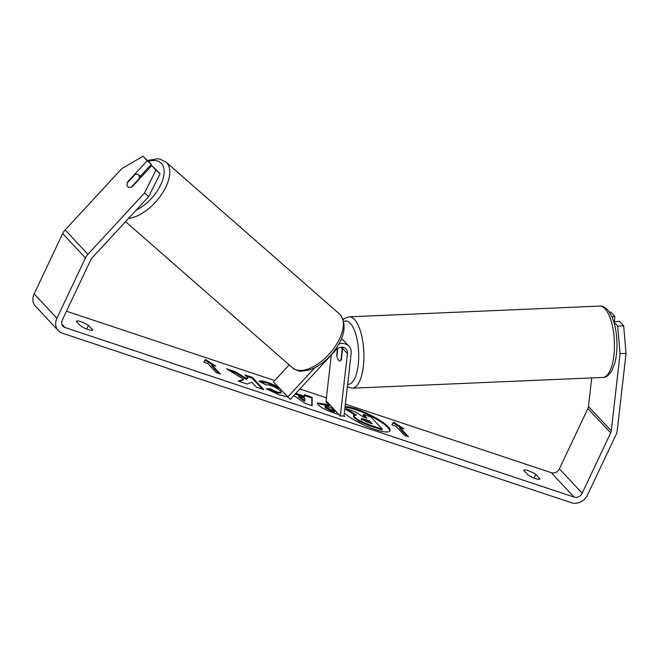 <?xml version="1.0" encoding="UTF-8"?>
<svg xmlns="http://www.w3.org/2000/svg" width="659" height="659" viewBox="0 0 659 659"><rect width="100%" height="100%" fill="white"/><g stroke="black" fill="none" stroke-linecap="round" stroke-linejoin="round"><path stroke-width="0.99" d="M342.631 347.252A7.224 6.17 -43.1 0 1 342.606 348.413L341.296 359.872A8.023 2.957 87.5 0 1 339.871 361.008A8.023 2.957 87.5 0 1 338.677 360.407A8.023 2.957 87.5 0 1 336.741 355.003L337.062 354.987M331.312 354.97L326.065 400.837L340.299 416.068L347.441 353.595A7.224 6.17 136.9 0 0 346.008 348.949A7.224 6.17 136.9 0 0 336.082 349.805L290.248 399.395L273.436 381.907L289.161 364.88M314.878 367.689L287.67 397.138M341.313 339.064A11.236 9.605 136.9 0 0 341.313 339.055A11.236 9.605 -43.1 0 1 344.105 341.024L348.94 346.206A11.236 9.605 136.9 0 0 338.808 344.08M340.299 416.068L344.031 415.911L351.173 353.43A11.236 9.605 136.9 0 0 348.94 346.206M336.741 355.003L337.466 348.603M341.362 347.211A8.023 2.957 87.5 0 1 342.12 349.822L340.909 360.415A8.023 2.957 87.5 0 1 339.871 361.008A8.023 2.957 87.5 0 1 338.677 360.407A8.023 2.957 87.5 0 1 336.922 356.148L337.812 348.372M344.352 413.111A27.068 5.923 25.3 0 0 375.128 429.495A27.068 5.923 25.3 0 0 389.996 430.788A27.068 5.923 25.3 0 0 355.918 408.951A27.068 5.923 25.3 0 0 345.11 406.496M389.774 431.118A27.068 5.923 25.3 0 0 355.588 409.659A27.068 5.923 25.3 0 0 345.028 407.221M80.546 325.851A8.023 1.755 25.3 0 0 88.199 329.582A8.023 1.755 25.3 0 0 92.606 329.961A8.023 1.755 25.3 0 0 92.639 329.879L88.446 325.389A8.023 1.755 25.3 0 0 80.975 321.724A8.023 1.755 25.3 0 0 76.386 321.279A8.023 1.755 25.3 0 0 76.353 321.361L80.546 325.851M535.52 478.574A8.023 1.755 -154.7 0 1 527.867 474.842L523.683 470.353A8.023 1.755 -154.7 0 1 523.707 470.271A8.023 1.755 -154.7 0 1 528.296 470.715A8.023 1.755 -154.7 0 1 535.767 474.381L539.96 478.871A8.023 1.755 -154.7 0 1 539.927 478.953A8.023 1.755 -154.7 0 1 535.52 478.574M287.332 396.776L279.951 395.153L266.178 388.818L269.943 388.711L277.151 392.097L281.22 392.426L280.52 390.976C278.395 388.892 275.24 387.097 271.063 385.589C268.493 384.765 266.936 384.584 266.384 385.045L259.086 381.372C259.745 380.416 262.859 380.82 268.411 382.582L277.719 386.487M338.973 414.643L333.339 412.765C326.139 410.318 321.09 407.649 318.165 404.766L317.267 402.978L325.587 404.189L329.269 405.417L326.016 401.932L327.581 402.46M344.047 415.747L344.846 416.603L342.911 415.953M243.558 379.254L238.278 381.108L247.109 384.049L251.738 382.179L256.359 387.13L263.806 389.609L252.413 377.418L244.967 374.938L247.916 378.093L246.474 378.563L235.485 371.783L226.548 368.801L243.558 379.254L243.22 379.963L239.143 381.396M613.834 321.963L617.697 326.106L623.661 325.843L626.05 353.381L620.086 353.636L611.255 430.854A6.417 5.486 -43.1 0 1 610.671 432.897L582.161 493.212A6.417 5.486 -43.1 0 1 574.104 497.092L64.994 327.515A6.417 5.486 -43.1 0 1 62.976 326.238A6.417 5.486 -43.1 0 1 62.292 320.06L90.802 259.745A6.417 5.486 -43.1 0 1 92.046 257.916L148.695 196.629L144.56 193.005L155.952 170.063L160.088 173.688L148.695 196.629M591.741 377.928L588.479 406.479A6.417 5.486 -43.1 0 1 587.886 408.531L559.376 468.846A6.417 5.486 -43.1 0 1 551.328 472.717L345.382 404.124M326.411 397.805L299.886 388.967M274.663 380.564L66.468 311.221M399.939 427.534L403.967 428.877L393.481 422.114L391.874 424.849L395.902 426.192L404.445 435.335L408.473 436.678L399.939 427.534L399.601 428.243L407.031 436.192M203.812 362.211L205.419 359.476L215.905 366.239L211.868 364.897L220.411 374.04L216.383 372.697L207.84 363.554L203.812 362.211M295.825 393.365L304.573 396.281L304.45 394.749L312.135 397.311L312.168 405.722L305.035 403.349L293.856 395.499M626.05 353.381L617.228 430.599A12.842 10.972 -43.1 0 1 616.041 434.693L587.531 495A12.842 10.972 -43.1 0 1 571.427 502.751L62.317 333.182A12.842 10.972 -43.1 0 1 58.289 330.62A12.842 10.972 -43.1 0 1 56.921 318.272L85.431 257.957A12.842 10.972 -43.1 0 1 87.911 254.3L144.56 193.005M160.088 173.688L151.776 165.59L132.179 186.794A8.023 4.152 131.2 0 1 127.879 186.859A8.023 4.152 131.2 0 1 127.624 181.917L147.221 160.722L143.036 156.249L121.783 168.638L65.134 229.925L87.911 254.3M151.776 165.59L155.952 170.063M143.036 156.249L151.356 164.338L147.221 160.722M140.252 176.348L151.356 164.338M613.727 321.625L619.485 321.378L623.661 325.843M58.289 330.62L35.504 306.246A12.842 10.972 -43.1 0 1 34.144 293.898L62.654 233.583A12.842 10.972 -43.1 0 1 65.134 229.925M620.086 353.636L617.697 326.106M611.865 316.633L614.929 316.501L610.745 312.028L609.386 312.086M614.345 321.592L614.929 316.501M535.767 474.381L534.045 478.03M88.446 325.389L86.724 329.039M354.534 417.04L353.685 415.359L356.535 415.104L346.132 408.704L354.748 411.578L363.628 417.081L366.898 418.168L363.438 414.47L370.902 416.958L382.311 429.166L369.584 424.923L359.575 420.681L354.534 417.04L354.196 417.748L353.356 416.068L353.685 415.359M382.311 429.166L381.981 429.874L369.246 425.632L359.237 421.389L359.575 420.681M359.237 421.389L354.196 417.748M365.448 417.691L363.101 415.178L363.438 414.47M354.781 414.939L345.794 409.412L346.132 408.704M401.002 427.897L393.143 422.823L391.94 424.874M393.143 422.823L393.481 422.114M203.878 362.236L205.419 359.476M205.081 360.185L212.939 365.251M218.969 373.554L211.539 365.605L211.868 364.897M247.916 378.093L246.137 379.271L235.156 372.492L229.464 370.597M235.156 372.492L235.485 371.783M246.137 379.271L246.474 378.563M262.356 389.123L252.084 378.126L246.079 376.132M252.084 378.126L252.413 377.418M325.464 407.089L334.756 411.282L331.741 408.061L328.215 406.883C325.513 406.018 324.582 406.076 325.431 407.048L325.126 407.797L330.925 410.829L334.418 411.99L334.756 411.282M325.093 407.756L325.134 406.438L325.126 407.797M317.243 403.399L328.932 406.125L329.269 405.417M327.128 403.127L328.693 403.646M259.728 381.693L268.081 383.291L279.342 388.225M267.307 389.485L269.605 389.42L269.943 388.711M269.605 389.42L276.813 392.805L280.882 393.135L281.22 392.426M304.73 398.135L298.741 396.141L304.936 400.573L304.73 398.135M304.936 400.573L304.606 401.282L298.412 396.85L298.741 396.141M295.24 393.991L304.244 396.99L304.573 396.281M304.516 395.598L311.798 398.02L312.135 397.311M311.798 398.02L311.831 405.606M361.807 419.297L367.228 422.122L372.113 423.753L369.378 420.821L364.452 419.182C361.882 418.35 361 418.391 361.807 419.297L361.527 418.729M370.663 423.267L369.04 421.529L364.114 419.89C361.552 419.058 360.662 419.099 361.47 420.005M369.04 421.529L369.378 420.821M138.612 174.932A8.023 4.152 131.2 0 1 139.049 178.746L131.273 187.156A8.023 4.152 131.2 0 1 127.879 186.859A8.023 4.152 131.2 0 1 127.731 186.711A8.023 4.152 131.2 0 1 127.286 182.897L135.062 174.487A8.023 4.152 131.2 0 1 138.456 174.783A8.023 4.152 131.2 0 1 138.612 174.932M342.606 348.413L347.441 353.595M605.011 308.758A35.718 13.147 -92.5 0 0 599.706 306.081C602.021 305.768 604.624 306.987 607.524 309.722C613.101 316.542 616.231 327.037 616.906 341.222C617.219 349.311 616.536 356.585 614.847 363.035L611.865 370.704C609.048 375.259 606.016 377.508 602.771 377.45A35.718 13.147 -92.5 0 0 614.41 348.405A35.718 13.147 -92.5 0 0 605.011 308.758M343.248 319.442L344.624 318.355L349.179 316.822A35.718 13.147 87.5 0 1 354.484 319.491A35.718 13.147 87.5 0 1 363.883 359.139A35.718 13.147 87.5 0 1 352.236 388.192L602.771 377.45M347.639 384.312A31.706 11.664 -92.5 0 0 358.636 359.476A31.706 11.664 -92.5 0 0 350.333 323.363A31.706 11.664 -92.5 0 0 343.85 321.444M551.328 472.717L574.104 497.092M61.839 324.137L64.994 327.515M559.376 468.846L582.161 493.212M587.886 408.531L610.671 432.897M588.479 406.479L611.255 430.854M34.144 293.898L56.921 318.272M62.654 233.583L85.431 257.957M354.163 417.715L354.501 417.007M369.246 425.632L369.584 424.923M330.925 410.829L331.263 410.12M325.249 404.898L325.587 404.189M268.081 383.291L268.411 382.582M276.813 392.805L277.151 392.097M364.114 419.89L364.452 419.182M128.587 218.376A35.718 18.485 -48.8 0 0 161.298 194.809A35.718 18.485 -48.8 0 0 166.686 162.765A35.718 18.485 -48.8 0 0 166.002 162.089L160.063 159.148L157.377 158.786L147.723 160.458M148.522 161.315A31.706 16.409 131.2 0 1 161.381 163.44A31.706 16.409 131.2 0 1 159.602 186.983A31.706 16.409 131.2 0 1 136.133 210.213M340.291 314.763A35.718 18.485 131.2 0 1 329.368 353.842A35.718 18.485 131.2 0 1 292.547 367.846C296.978 370.531 299.853 371.635 301.163 371.149L309.153 370.037C317.061 367.442 324.467 362.261 331.378 354.493C344.336 339.08 347.375 325.908 340.505 314.969L339.599 314.096A35.718 18.485 131.2 0 1 340.291 314.763M349.179 316.822L599.706 306.081M347.342 386.924L352.236 388.192M292.547 367.846L125.572 221.646M141.125 177.114L138.456 174.783M339.599 314.096L166.002 162.089"/></g></svg>
